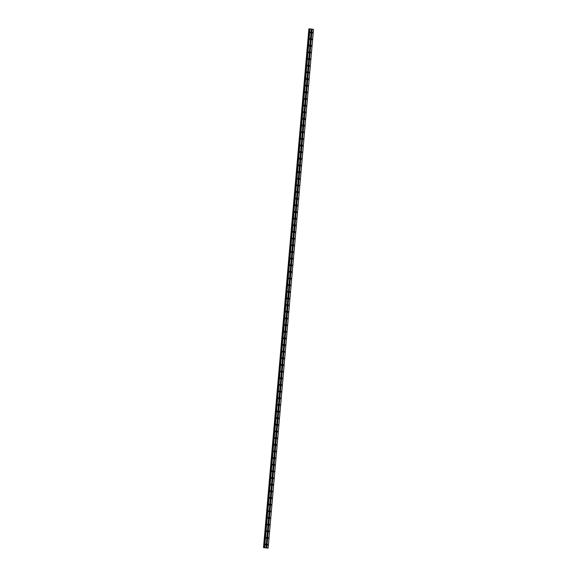 <?xml version="1.0" encoding="UTF-8"?>
<svg xmlns="http://www.w3.org/2000/svg" width="577" height="577" viewBox="0 0 577 577"><rect width="100%" height="100%" fill="white"/><g stroke="black" fill="none" stroke-linecap="round" stroke-linejoin="round"><path stroke-width="0.87" d="M310.729 32.37L310.462 32.716L310.238 32.305L310.505 31.966L310.729 32.37M310.145 39.02L309.885 39.366L309.661 38.955L309.921 38.616L310.145 39.02M309.568 45.67L309.301 46.016L309.077 45.605L309.344 45.266L309.568 45.67M308.983 52.319L308.717 52.666L308.493 52.262L308.76 51.916L308.983 52.319M308.399 58.977L308.14 59.316L307.909 58.912L308.176 58.566L308.399 58.977M307.822 65.627L307.555 65.966L307.332 65.562L307.599 65.215L307.822 65.627M307.238 72.276L306.971 72.623L306.748 72.212L307.014 71.873L307.238 72.276M306.654 78.926L306.394 79.273L306.163 78.861L306.43 78.522L306.654 78.926M306.077 85.576L305.81 85.923L305.586 85.511L305.853 85.172L306.077 85.576M305.493 92.226L305.226 92.572L305.002 92.169L305.269 91.822L305.493 92.226M304.908 98.883L304.642 99.222L304.418 98.818L304.685 98.472L304.908 98.883M304.331 105.533L304.065 105.872L303.841 105.468L304.108 105.122L304.331 105.533M303.747 112.183L303.48 112.522L303.257 112.118L303.524 111.772L303.747 112.183M303.163 118.833L302.896 119.179L302.673 118.768L302.939 118.429L303.163 118.833M302.586 125.483L302.319 125.829L302.096 125.418L302.362 125.079L302.586 125.483M302.002 132.133L301.735 132.479L301.511 132.068L301.778 131.729L302.002 132.133M301.418 138.783L301.151 139.129L300.927 138.725L301.194 138.379L301.418 138.783M300.841 145.44L300.574 145.779L300.35 145.375L300.61 145.029L300.841 145.44M300.256 152.09L299.99 152.429L299.766 152.025L300.033 151.679L300.256 152.09M299.672 158.74L299.405 159.086L299.182 158.675L299.449 158.329L299.672 158.74M299.095 165.39L298.828 165.736L298.605 165.325L298.864 164.986L299.095 165.39M298.511 172.04L298.244 172.386L298.02 171.975L298.287 171.636L298.511 172.04M297.927 178.69L297.66 179.036L297.436 178.632L297.703 178.286L297.927 178.69M297.35 185.347L297.083 185.686L296.859 185.282L297.119 184.936L297.35 185.347M296.766 191.997L296.499 192.336L296.275 191.932L296.542 191.586L296.766 191.997M296.181 198.647L295.914 198.986L295.691 198.582L295.958 198.236L296.181 198.647M295.597 205.297L295.337 205.643L295.114 205.232L295.374 204.893L295.597 205.297M295.02 211.947L294.753 212.293L294.53 211.882L294.797 211.543L295.02 211.947M294.436 218.596L294.169 218.943L293.945 218.532L294.212 218.193L294.436 218.596M293.852 225.246L293.592 225.593L293.368 225.189L293.628 224.842L293.852 225.246M293.275 231.904L293.008 232.242L292.784 231.839L293.051 231.492L293.275 231.904M292.69 238.553L292.424 238.892L292.2 238.489L292.467 238.142L292.69 238.553M292.106 245.203L291.847 245.542L291.623 245.138L291.883 244.792L292.106 245.203M291.529 251.853L291.262 252.199L291.039 251.788L291.306 251.449L291.529 251.853M290.945 258.503L290.678 258.849L290.455 258.438L290.721 258.099L290.945 258.503M290.361 265.153L290.101 265.499L289.87 265.088L290.137 264.749L290.361 265.153M289.784 271.803L289.517 272.149L289.293 271.745L289.56 271.399L289.784 271.803M289.2 278.46L288.933 278.799L288.709 278.395L288.976 278.049L289.2 278.46M288.615 285.11L288.356 285.449L288.125 285.045L288.392 284.699L288.615 285.11M288.038 291.76L287.772 292.106L287.548 291.695L287.815 291.349L288.038 291.76M287.454 298.41L287.187 298.756L286.964 298.345L287.231 298.006L287.454 298.41M286.87 305.06L286.603 305.406L286.38 304.995L286.646 304.656L286.87 305.06M286.293 311.71L286.026 312.056L285.803 311.652L286.069 311.306L286.293 311.71M285.709 318.367L285.442 318.706L285.218 318.302L285.485 317.956L285.709 318.367M285.125 325.017L284.858 325.356L284.634 324.952L284.901 324.606L285.125 325.017M284.548 331.667L284.281 332.006L284.057 331.602L284.324 331.256L284.548 331.667M283.963 338.317L283.696 338.663L283.473 338.252L283.74 337.913L283.963 338.317M283.379 344.967L283.112 345.313L282.889 344.902L283.156 344.563L283.379 344.967M282.802 351.617L282.535 351.963L282.312 351.552L282.571 351.213L282.802 351.617M282.218 358.267L281.951 358.613L281.727 358.209L281.994 357.863L282.218 358.267M281.634 364.924L281.367 365.263L281.143 364.859L281.41 364.513L281.634 364.924M281.057 371.574L280.79 371.913L280.566 371.509L280.826 371.162L281.057 371.574M280.472 378.223L280.206 378.57L279.982 378.159L280.249 377.812L280.472 378.223M279.888 384.873L279.621 385.22L279.398 384.809L279.665 384.47L279.888 384.873M279.304 391.523L279.044 391.87L278.821 391.458L279.08 391.119L279.304 391.523M278.727 398.173L278.46 398.519L278.237 398.116L278.503 397.769L278.727 398.173M278.143 404.83L277.876 405.169L277.652 404.765L277.919 404.419L278.143 404.83M277.559 411.48L277.299 411.819L277.075 411.415L277.335 411.069L277.559 411.48M276.982 418.13L276.715 418.469L276.491 418.065L276.758 417.719L276.982 418.13M276.397 424.78L276.131 425.126L275.907 424.715L276.174 424.376L276.397 424.78M275.813 431.43L275.554 431.776L275.33 431.365L275.59 431.026L275.813 431.43M275.236 438.08L274.969 438.426L274.746 438.015L275.013 437.676L275.236 438.08M274.652 444.73L274.385 445.076L274.162 444.672L274.428 444.326L274.652 444.73M274.068 451.387L273.808 451.726L273.577 451.322L273.844 450.976L274.068 451.387M273.491 458.037L273.224 458.376L273 457.972L273.267 457.626L273.491 458.037M272.907 464.687L272.64 465.026L272.416 464.622L272.683 464.276L272.907 464.687M272.322 471.337L272.063 471.683L271.832 471.272L272.099 470.933L272.322 471.337M271.745 477.987L271.478 478.333L271.255 477.922L271.522 477.583L271.745 477.987M271.161 484.637L270.894 484.983L270.671 484.572L270.938 484.233L271.161 484.637M270.577 491.287L270.317 491.633L270.086 491.229L270.353 490.883L270.577 491.287M270 497.944L269.733 498.283L269.509 497.879L269.776 497.533L270 497.944M269.416 504.594L269.149 504.933L268.925 504.529L269.192 504.183L269.416 504.594M268.832 511.244L268.565 511.59L268.341 511.179L268.608 510.833L268.832 511.244M268.255 517.894L267.988 518.24L267.764 517.829L268.031 517.49L268.255 517.894M267.67 524.543L267.403 524.89L267.18 524.479L267.447 524.14L267.67 524.543M267.086 531.193L266.819 531.54L266.596 531.136L266.862 530.79L267.086 531.193M266.509 537.851L266.242 538.19L266.019 537.786L266.285 537.439L266.509 537.851M265.925 544.5L265.658 544.839L265.434 544.436L265.701 544.089L265.925 544.5M312.691 32.622L312.424 32.968L312.2 32.564L312.467 32.218L312.691 32.622M312.107 39.279L311.84 39.618L311.616 39.214L311.883 38.868L312.107 39.279M311.522 45.929L311.263 46.268L311.032 45.864L311.299 45.518L311.522 45.929M310.945 52.579L310.678 52.918L310.455 52.514L310.722 52.168L310.945 52.579M310.361 59.229L310.094 59.575L309.871 59.164L310.137 58.825L310.361 59.229M309.777 65.879L309.51 66.225L309.286 65.814L309.553 65.475L309.777 65.879M309.2 72.529L308.933 72.875L308.709 72.471L308.976 72.125L309.2 72.529M308.616 79.186L308.349 79.525L308.125 79.121L308.392 78.775L308.616 79.186M308.031 85.836L307.765 86.175L307.541 85.771L307.808 85.425L308.031 85.836M307.454 92.486L307.188 92.825L306.964 92.421L307.231 92.075L307.454 92.486M306.87 99.136L306.603 99.482L306.38 99.071L306.647 98.732L306.87 99.136M306.286 105.786L306.019 106.132L305.796 105.721L306.062 105.382L306.286 105.786M305.709 112.436L305.442 112.782L305.219 112.371L305.478 112.032L305.709 112.436M305.125 119.086L304.858 119.432L304.634 119.028L304.901 118.682L305.125 119.086M304.541 125.743L304.274 126.082L304.05 125.678L304.317 125.332L304.541 125.743M303.964 132.393L303.697 132.732L303.473 132.328L303.733 131.982L303.964 132.393M303.379 139.043L303.113 139.382L302.889 138.978L303.156 138.631L303.379 139.043M302.795 145.692L302.528 146.039L302.305 145.628L302.572 145.289L302.795 145.692M302.211 152.342L301.951 152.689L301.728 152.278L301.987 151.939L302.211 152.342M301.634 158.992L301.367 159.339L301.144 158.927L301.41 158.588L301.634 158.992M301.05 165.642L300.783 165.988L300.559 165.585L300.826 165.238L301.05 165.642M300.466 172.299L300.206 172.638L299.982 172.234L300.242 171.888L300.466 172.299M299.889 178.949L299.622 179.288L299.398 178.884L299.665 178.538L299.889 178.949M299.304 185.599L299.037 185.945L298.814 185.534L299.081 185.188L299.304 185.599M298.72 192.249L298.46 192.595L298.237 192.184L298.497 191.845L298.72 192.249M298.143 198.899L297.876 199.245L297.653 198.834L297.92 198.495L298.143 198.899M297.559 205.549L297.292 205.895L297.068 205.491L297.335 205.145L297.559 205.549M296.975 212.206L296.715 212.545L296.484 212.141L296.751 211.795L296.975 212.206M296.398 218.856L296.131 219.195L295.907 218.791L296.174 218.445L296.398 218.856M295.813 225.506L295.547 225.845L295.323 225.441L295.59 225.095L295.813 225.506M295.229 232.156L294.97 232.502L294.739 232.091L295.006 231.752L295.229 232.156M294.652 238.806L294.385 239.152L294.162 238.741L294.429 238.402L294.652 238.806M294.068 245.456L293.801 245.802L293.578 245.391L293.844 245.052L294.068 245.456M293.484 252.106L293.224 252.452L292.993 252.048L293.26 251.702L293.484 252.106M292.907 258.763L292.64 259.102L292.416 258.698L292.683 258.352L292.907 258.763M292.323 265.413L292.056 265.752L291.832 265.348L292.099 265.002L292.323 265.413M291.738 272.063L291.472 272.402L291.248 271.998L291.515 271.652L291.738 272.063M291.161 278.713L290.895 279.059L290.671 278.648L290.938 278.309L291.161 278.713M290.577 285.363L290.31 285.709L290.087 285.298L290.354 284.959L290.577 285.363M289.993 292.012L289.726 292.359L289.503 291.948L289.769 291.609L289.993 292.012M289.416 298.662L289.149 299.009L288.926 298.605L289.192 298.259L289.416 298.662M288.832 305.32L288.565 305.659L288.341 305.255L288.608 304.908L288.832 305.32M288.248 311.969L287.981 312.308L287.757 311.905L288.024 311.558L288.248 311.969M287.671 318.619L287.404 318.966L287.18 318.554L287.44 318.208L287.671 318.619M287.086 325.269L286.819 325.616L286.596 325.204L286.863 324.865L287.086 325.269M286.502 331.919L286.235 332.265L286.012 331.854L286.279 331.515L286.502 331.919M285.925 338.569L285.658 338.915L285.435 338.511L285.694 338.165L285.925 338.569M285.341 345.226L285.074 345.565L284.85 345.161L285.117 344.815L285.341 345.226M284.757 351.876L284.49 352.215L284.266 351.811L284.533 351.465L284.757 351.876M284.172 358.526L283.913 358.865L283.689 358.461L283.949 358.115L284.172 358.526M283.595 365.176L283.329 365.522L283.105 365.111L283.372 364.772L283.595 365.176M283.011 371.826L282.744 372.172L282.521 371.761L282.788 371.422L283.011 371.826M282.427 378.476L282.167 378.822L281.944 378.411L282.203 378.072L282.427 378.476M281.85 385.126L281.583 385.472L281.36 385.068L281.626 384.722L281.85 385.126M281.266 391.783L280.999 392.122L280.775 391.718L281.042 391.372L281.266 391.783M280.682 398.433L280.422 398.772L280.198 398.368L280.458 398.022L280.682 398.433M280.105 405.083L279.838 405.429L279.614 405.018L279.881 404.672L280.105 405.083M279.52 411.733L279.254 412.079L279.03 411.668L279.297 411.329L279.52 411.733M278.936 418.383L278.677 418.729L278.446 418.318L278.713 417.979L278.936 418.383M278.359 425.033L278.092 425.379L277.869 424.975L278.136 424.629L278.359 425.033M277.775 431.69L277.508 432.029L277.285 431.625L277.551 431.279L277.775 431.69M277.191 438.34L276.931 438.679L276.7 438.275L276.967 437.929L277.191 438.34M276.614 444.99L276.347 445.329L276.123 444.925L276.39 444.578L276.614 444.99M276.03 451.64L275.763 451.986L275.539 451.575L275.806 451.236L276.03 451.64M275.445 458.289L275.179 458.636L274.955 458.225L275.222 457.886L275.445 458.289M274.868 464.939L274.602 465.286L274.378 464.874L274.645 464.535L274.868 464.939M274.284 471.589L274.017 471.936L273.794 471.532L274.061 471.185L274.284 471.589M273.7 478.246L273.433 478.585L273.209 478.182L273.476 477.835L273.7 478.246M273.123 484.896L272.856 485.235L272.632 484.831L272.899 484.485L273.123 484.896M272.539 491.546L272.272 491.885L272.048 491.481L272.315 491.135L272.539 491.546M271.955 498.196L271.688 498.542L271.464 498.131L271.731 497.792L271.955 498.196M271.378 504.846L271.111 505.192L270.887 504.781L271.147 504.442L271.378 504.846M270.793 511.496L270.526 511.842L270.303 511.431L270.57 511.092L270.793 511.496M270.209 518.146L269.942 518.492L269.719 518.088L269.986 517.742L270.209 518.146M269.632 524.803L269.365 525.142L269.142 524.738L269.401 524.392L269.632 524.803M269.048 531.453L268.781 531.792L268.557 531.388L268.824 531.042L269.048 531.453M268.464 538.103L268.197 538.449L267.973 538.038L268.24 537.692L268.464 538.103M267.887 544.753L267.62 545.099L267.396 544.688L267.656 544.349L267.887 544.753M308.94 28.85L263.516 547.631L268.11 548.143L263.501 547.631L308.89 28.857L309.899 28.9L313.499 29.369L268.11 548.143M266.632 547.955L312.02 29.182M265.99 547.869L311.371 29.088M264.627 547.696L310.015 28.915M264.511 547.681L309.899 28.9M263.905 547.652L309.286 28.879L263.869 547.652M266.747 547.97L312.135 29.189M264.367 547.674L309.755 28.893L264.345 547.674M264.316 547.688L309.705 28.908M264.273 547.681L309.661 28.908M264.201 547.681L309.589 28.9M264.1 547.674L309.488 28.893M263.725 547.638L309.113 28.864M263.675 547.638L309.063 28.857M263.509 547.631L308.89 28.857M263.538 547.631L308.926 28.85"/></g></svg>
